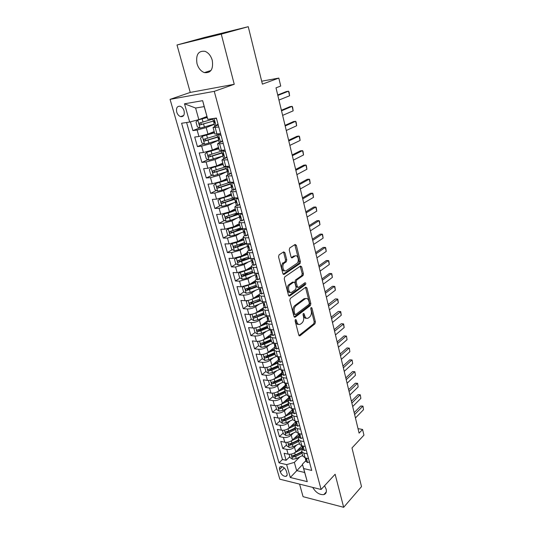 <?xml version="1.0" encoding="UTF-8"?>
<svg xmlns="http://www.w3.org/2000/svg" width="534" height="534" viewBox="0 0 534 534"><rect width="100%" height="100%" fill="white"/><g stroke="black" fill="none" stroke-linecap="round" stroke-linejoin="round"><path stroke-width="0.8" d="M295.496 319.546L295.135 320.947L298.806 335.132L299.908 335.846L314.92 323.858L315.4 321.909L311.943 308.018L311.142 307.537L310.795 308.906L311.249 310.715C311.729 313.385 311.202 315.467 309.673 316.969L308.218 318.084C306.623 318.851 305.448 318.077 304.707 315.774L304.24 313.945L303.419 313.465L303.065 314.853L303.532 316.682C304.026 319.379 303.486 321.495 301.917 323.023L300.415 324.178C298.78 324.966 297.585 324.191 296.817 321.868L296.343 320.02L295.496 319.546M196.999 63.646C198.421 68.272 200.877 71.262 204.382 72.611C210.85 73.298 213.48 69.206 212.265 60.329C210.89 55.75 208.48 52.746 205.029 51.324C198.361 50.57 195.684 54.675 196.999 63.646M312.717 487.395C315.814 492.568 319.526 494.971 323.864 494.597C326.034 493.857 326.795 492.028 326.141 489.111L324.559 485.733M176.714 112.053C177.495 114.456 178.803 115.978 180.626 116.632C183.616 116.879 184.764 114.95 184.07 110.845C183.296 108.455 182.001 106.927 180.192 106.259C177.154 105.999 176 107.935 176.714 112.053M284.929 252.702L283.667 251.868L279.082 254.825L278.541 256.847L282.873 273.595L284.141 274.389L299.921 263.616L300.408 261.68L296.33 245.306L295.115 244.465L289.708 247.963L289.248 249.899L291.043 257.008L292.272 257.822L294.908 256.073C297.792 253.957 299.761 261.5 296.851 263.442L286.384 270.551C283.441 272.781 281.325 265.171 284.328 263.108L286.264 261.814L286.751 259.844L284.929 252.702L283.714 252.695L283.394 252.041M299.567 484.118L303.072 496.68L343.669 507.3L361.511 486.621L351.986 447.953L363.934 435.157L362.573 429.456L359.095 433.141L276.005 87.843L280.717 86.041L278.821 78.077L261.68 81.208M221.27 34.129L177.001 44.989L190.244 92.422L234.246 84.285L221.27 34.129L248.257 26.7L262.401 84.132L278.821 78.077M234.246 84.285L214.267 91.354L321.101 489.484L279.816 479.192L170.066 99.357L214.267 91.354M343.669 507.3L335.125 474.259L321.101 489.484M290.342 298.399L289.815 300.415L293.974 316.468L295.135 317.196L310.361 305.582L310.848 303.632L306.937 287.913L305.788 287.165L290.342 298.399M288.48 295.255L284.235 278.861L284.749 276.859L300.495 266.045L301.69 266.826L303.405 273.722L302.905 275.678L296.67 280.07L296.156 282.052L297.318 286.631L298.513 287.392L304.967 282.746C305.875 282.846 306.029 283.481 305.435 284.642L289.722 295.996L288.48 295.255M177.001 44.989L204.302 37.52L248.257 26.7M190.424 121.845L192.894 130.603L199.609 127.933M214.281 124.355L206.177 127.606L197.119 130.016L198.935 136.484L194.716 137.038L197.426 146.616L203.854 143.9M218.626 140.308L210.63 143.719L201.638 146.116L203.427 152.49L199.215 152.964L201.885 162.409L208.06 159.646M218.78 148.425L208.247 151.623L206.852 152.23L204.976 154.072L206.304 158.798L209.061 160.133L222.905 156.028L215.015 159.593L206.097 161.989L207.859 168.27L203.654 168.657L206.291 177.969L212.218 175.172M226.376 171.895L219.341 175.245L210.489 177.628L212.225 183.823L208.033 184.137L210.63 193.315L216.337 190.478M230.388 183.502L229.079 184.15M229.934 187.501L223.606 190.671L214.815 193.048L216.53 199.155L212.345 199.389L214.902 208.447L220.408 205.577M234.413 198.281L230.708 200.21M233.565 202.853L227.811 205.884L219.087 208.253L220.776 214.274L216.597 214.434L219.12 223.359L224.434 220.462M237.176 213.513L232.744 215.93M237.229 217.972L231.956 220.882L223.292 223.245L224.961 229.179L220.789 229.273L223.279 238.071L228.418 235.147M240.58 228.212L235.08 231.342M240.921 232.857L236.041 235.674L227.444 238.031L229.086 243.884L224.927 243.898L227.384 252.582L232.35 249.632M243.544 242.977L237.65 246.481M244.605 247.529L240.073 250.259L231.536 252.609L233.158 258.383L229.006 258.329L231.429 266.893L236.242 263.916M245.613 258.116L240.46 261.306M248.283 261.987L244.051 264.644L235.574 266.987L237.169 272.68L233.031 272.567L235.421 281.011L240.086 278.014M247.903 272.981L243.738 275.657M251.948 276.245L247.97 278.835L239.552 281.164L241.134 286.785L237.003 286.604L239.359 294.942L243.884 291.918M250.359 287.592L247.309 289.628M255.586 290.296L251.841 292.832C249.265 294.374 246.481 295.148 243.484 295.162L245.039 300.702L240.914 300.455L243.244 308.679L247.636 305.642M252.942 301.97L250.947 303.352M259.204 304.16L255.653 306.643C253.109 308.218 250.346 308.986 247.355 308.959L248.891 314.433L244.779 314.125L247.075 322.236L251.347 319.185M255.786 316.001L254.584 316.862M262.788 317.83L259.424 320.273C256.907 321.875 254.157 322.643 251.18 322.583L252.695 327.976L248.597 327.609L250.86 335.619L255.012 332.548M258.863 329.698L258.209 330.179M266.339 331.314L263.135 333.717C260.645 335.352 257.922 336.12 254.952 336.019L256.447 341.346L252.355 340.919L254.591 348.822L258.676 345.698M269.857 344.617L266.806 346.987C264.343 348.649 261.633 349.416 258.676 349.283L260.151 354.536L256.073 354.055L258.276 361.858L262.314 358.668M273.341 357.747L270.424 360.083C267.988 361.772 265.298 362.539 262.348 362.366L263.809 367.559L259.738 367.018L261.914 374.721L265.905 371.477M278.167 361.518L277.012 362.452M276.792 370.703L273.995 373.006C271.586 374.728 268.916 375.489 265.979 375.289L267.414 380.408L263.355 379.821L265.505 387.417L269.443 384.12M282.132 373.513L279.529 375.689M280.203 383.492L277.52 385.768C275.137 387.517 272.487 388.271 269.557 388.038L270.972 393.091L266.927 392.45L269.043 399.953L272.941 396.602M285.476 385.822L282.086 388.739M283.581 396.108L281.004 398.364C278.648 400.133 276.011 400.887 273.088 400.627L274.489 405.613L270.451 404.926L272.547 412.328L276.398 408.924M288.787 397.97L284.689 401.595M286.918 408.57L284.435 410.8C282.106 412.595 279.489 413.349 276.579 413.049L277.96 417.975L273.935 417.241L275.998 424.55L279.809 421.092M290.222 420.865L287.833 423.075C285.523 424.897 282.92 425.645 280.023 425.324L281.391 430.184L277.366 429.396L279.409 436.618L283.174 433.114M293.493 433.007L291.184 435.197C288.901 437.046 286.317 437.793 283.427 437.439L284.776 442.239L280.764 441.404L282.78 448.54L286.785 449.401C289.662 449.782 292.231 449.041 294.488 447.165L296.724 445.002M286.504 444.982L282.78 448.54M198.935 136.484L207.966 134.081L214.167 131.531M203.427 152.49L212.392 150.094L218.506 147.424M207.859 168.27L216.757 165.88L222.791 163.097M212.225 183.823L221.056 181.447L227.01 178.543M216.53 199.155L225.295 196.786L231.175 193.775M220.776 214.274L229.473 211.911L235.28 208.794M224.961 229.179L233.598 226.823L239.325 223.606M229.086 243.884L237.663 241.535L243.317 238.211M233.158 258.383L241.668 256.04L247.255 252.622M237.169 272.68L245.62 270.344L251.134 266.833M241.134 286.785L249.525 284.462L254.965 280.857M245.039 300.702C248.03 300.709 250.806 299.934 253.37 298.379L258.903 294.588M248.891 314.433C251.874 314.473 254.631 313.705 257.168 312.116L263.215 307.818M252.695 327.976C255.666 328.056 258.409 327.289 260.912 325.673L267.734 320.654M256.447 341.346C259.411 341.46 262.134 340.692 264.61 339.05L271.345 333.924M260.151 354.536C263.108 354.683 265.805 353.922 268.255 352.246L274.917 347.02M263.809 367.559C266.753 367.739 269.436 366.978 271.859 365.276L278.434 359.943M267.414 380.408C270.351 380.622 273.014 379.861 275.411 378.132L281.912 372.705M270.972 393.091C273.902 393.338 276.545 392.583 278.922 390.828L285.343 385.308M274.489 405.613C277.406 405.893 280.036 405.139 282.379 403.357L288.72 397.75M277.96 417.975C280.864 418.282 283.481 417.535 285.797 415.726L292.145 409.972M281.391 430.184C284.282 430.524 286.878 429.777 289.174 427.941L295.596 421.96M284.776 442.239C287.659 442.606 290.236 441.858 292.512 440.003L298.72 434.062M287.038 473.565L286.311 470.995C285.076 468.091 283.24 466.603 280.797 466.529C279.602 466.843 279.195 467.797 279.582 469.393L280.317 471.943C281.558 474.853 283.407 476.341 285.85 476.388C287.018 476.068 287.412 475.126 287.038 473.565M189.677 122.046L184.51 103.796L202.646 100.666L207.773 119.336L204.182 106.62L195.611 108.035L198.835 119.616L189.677 122.046L181.6 123.254L279.008 462.851L286.651 464.62L294.347 462.384L299.914 456.844M207.773 119.336L216.37 118.047L311.729 470.434L303.672 468.565L307.27 481.648L290.296 477.496L286.651 464.62M218.246 124.983L217.578 125.25M215.796 125.971L213.066 127.492L214.862 134.074L220.589 133.647M219.814 142.404L217.538 143.866L219.307 150.354L225.034 150.081M223.94 158.538L221.944 160.006L223.693 166.394L229.42 166.274M228.098 174.404L226.289 175.906L228.011 182.201L233.738 182.234M232.257 190.031L230.575 191.572L232.27 197.78L237.99 197.954M236.388 205.416L234.793 207.018L236.462 213.139L238.611 213.593L242.189 213.453M240.487 220.569L238.952 222.251L240.6 228.278L242.756 228.806L246.321 228.732M244.545 235.501L243.057 237.263L244.679 243.204L246.841 243.804L250.393 243.791M251.928 249.465L249.965 250.76L248.55 250.199L247.102 252.061L248.704 257.929L250.867 258.596L254.411 258.643M252.509 264.744L251.087 266.66L252.669 272.44L254.838 273.181L258.376 273.281M256.407 279.062L255.025 281.051L256.58 286.758L258.756 287.559L262.281 287.719M260.258 293.186L258.903 295.249L260.438 300.876L262.621 301.743L266.132 301.957M264.05 307.123L262.728 309.253L264.243 314.8L266.426 315.734L269.937 315.994M267.794 320.867L266.499 323.07L267.995 328.537L270.184 329.538L273.682 329.845M271.486 334.431L270.224 336.694L271.699 342.094L273.895 343.148L277.38 343.509M275.13 347.808L273.902 350.144L275.357 355.47L277.553 356.585L281.031 356.992M278.728 361.017L277.526 363.407L278.962 368.667L281.158 369.835L284.629 370.289M282.272 374.047L281.104 376.503L282.519 381.69L284.722 382.911L288.18 383.412M285.777 386.91L284.635 389.419L286.03 394.546L288.233 395.821L291.684 396.368M289.234 399.606L288.12 402.175L289.501 407.228L291.704 408.557L295.142 409.144M292.645 412.141L291.557 414.764L292.919 419.757L295.128 421.132L298.553 421.76M296.016 424.51L294.955 427.193L296.297 432.119L298.506 433.541L301.924 434.215M299.34 436.732L298.306 439.462L299.634 444.321L301.844 445.797L305.254 446.504M186.6 122.506L282.473 459.48L286.111 460.308L284.115 453.266L288.113 454.14C290.99 454.534 293.553 453.793 295.803 451.918L301.864 445.963M302.624 448.794L301.617 451.57L303.826 453.072L307.23 453.807M302.825 456.003L305.134 457.892L308.539 458.646M218.793 127.005L213.066 127.492M223.265 143.533L217.538 143.866M227.671 159.826L221.944 160.006M232.016 175.873L226.289 175.906M236.295 191.693L230.575 191.572M240.514 207.285L234.793 207.018M244.672 222.645L241.108 222.745L238.952 222.251M248.771 237.797L245.213 237.83L243.057 237.263M252.816 252.729L249.265 252.709L247.102 252.061M256.801 267.447L253.256 267.374L251.087 266.66M260.726 281.965L257.194 281.832L255.025 281.051M264.597 296.283L261.079 296.096L258.903 295.249M268.422 310.401L264.911 310.161L262.728 309.253M272.186 324.332L268.689 324.038L266.499 323.07M275.904 338.069L272.413 337.728L270.224 336.694M279.576 351.619L276.091 351.232L273.902 350.144M283.194 364.989L279.723 364.555L277.526 363.407M286.765 378.185L283.3 377.705L281.104 376.503M290.289 391.208L286.831 390.681L284.635 389.419M293.767 404.058L290.322 403.484L288.12 402.175M297.198 416.734L293.76 416.119L291.557 414.764M300.582 429.256L297.158 428.602L294.955 427.193M303.926 441.611L300.515 440.917L298.306 439.462M283.427 437.439L279.409 436.618M280.023 425.324L275.998 424.55M276.579 413.049L272.547 412.328M273.088 400.627L269.043 399.953M269.557 388.038L265.505 387.417M265.979 375.289L261.914 374.721M262.348 362.366L258.276 361.858M258.676 349.283L254.591 348.822M254.952 336.019L250.86 335.619M251.18 322.583L247.075 322.236M247.355 308.959L243.244 308.679M243.484 295.162L239.359 294.942M239.552 281.164L235.421 281.011M235.574 266.987L231.429 266.893M231.536 252.609L227.384 252.582M227.444 238.031L223.279 238.071M223.292 223.245L219.12 223.359M219.087 208.253L214.902 208.447M214.815 193.048L210.63 193.315M210.489 177.628L206.291 177.969M206.097 161.989L201.885 162.409M201.638 146.116L197.426 146.616M197.119 130.016L192.894 130.603M198.835 119.616L206.898 116.505M294.347 462.384L296.637 470.601L304.674 472.497L302.398 464.213L303.672 468.565M302.518 464.647L290.296 477.496M305.869 460.702L302.398 464.213M190.244 92.422L170.066 99.357M362.573 429.456L358.014 428.642M289.788 456.704L286.111 460.308M282.473 459.48L279.008 462.851M299.534 443.961L299.634 444.321M296.203 431.766L296.297 432.119M292.826 419.41L292.919 419.757M289.408 406.895L289.501 407.228M304.674 472.497L307.27 481.648M184.51 103.796L195.611 108.035M202.646 100.666L204.182 106.62M295.168 320.04L295.622 321.775C296.216 323.724 297.204 324.585 298.586 324.358M306.443 318.264C305.081 318.504 304.1 317.643 303.512 315.687L303.085 313.999M298.967 335.539L313.738 323.764L314.219 321.822L310.801 308.125M294.174 316.936L309.173 305.508L309.667 303.566L305.528 287.359M294.801 314.065L295.649 314.553L308.992 304.42L309.333 303.052L308.852 301.129C308.091 298.74 306.883 297.959 305.234 298.78L295.949 305.702C294.341 307.217 293.787 309.346 294.294 312.103L294.801 314.065L293.607 313.979L295.068 314.539M305.849 298.493L304.046 298.713L305.128 298.86M293.607 313.979L293.099 312.023C292.592 309.273 293.139 307.137 294.748 305.628L303.933 298.793M297.725 287.359L296.123 286.584L294.955 282.005L295.469 280.03L301.71 275.644L302.211 273.688L300.228 266.226M288.72 295.789L304.24 284.595L304.534 283.06M293.326 282.132L292.525 282.106L288.874 284.675L290.062 284.729C287.012 286.698 288.987 294.401 291.938 292.118L295.596 289.488L296.11 287.499L294.948 282.907L293.727 282.146L290.075 284.722L288.861 284.682C286.097 286.418 287.385 293.506 290.236 292.318M284.715 270.758C281.859 272 280.377 264.937 283.12 263.088L285.056 261.793L285.543 259.831L283.714 252.695M295.275 255.879L293.707 256.06L294.908 256.073M291.337 257.628L293.707 256.06M283.16 274.196L298.72 263.596L299.207 261.66L294.815 244.659M289.108 454.274L290.029 457.578L292.552 459.24L296.29 458.646L302.678 455.469M294.982 452.592L302.584 448.834M297.585 450.162L302.357 447.799M301.683 451.824L295.282 454.995L292.205 455.716C291.664 456.256 291.884 456.71 292.859 457.097L295.676 456.41L302.07 453.233M301.797 452.225L294.027 455.943L292.859 457.097M309.426 461.943L307.524 462.604L306.049 461.349M305.495 458.432L305.501 459.34L306.336 460.108L305.108 457.912M354.623 414.551L362.719 406.314L360.737 406L362.966 406.14L363.521 409.698L355.444 417.968M354.169 412.655L360.737 406M363.521 409.698L362.966 406.14M285.77 442.366L286.725 445.777L289.254 447.432L293.012 446.818L299.454 443.661M291.551 440.757L298.92 437.172M294.267 438.321L299.127 435.944M298.446 439.969L291.991 443.12L288.914 443.847C288.353 444.395 288.567 444.855 289.555 445.243L292.392 444.555L298.833 441.398M298.566 440.41L290.736 444.108L289.555 445.243M282.386 430.297L283.374 433.822L285.917 435.47L289.695 434.843L296.19 431.706M288.046 428.789L295.309 425.304M290.903 426.332L295.863 423.949M295.168 427.968L288.66 431.098L285.583 431.826C284.996 432.38 285.209 432.854 286.211 433.248L289.061 432.553L295.562 429.416M295.295 428.455L287.405 432.126L286.211 433.248M278.962 418.082L279.983 421.72L282.539 423.355L286.337 422.714L292.879 419.604M284.455 416.68L291.718 413.249M287.486 414.197L292.552 411.794M291.844 415.819L285.289 418.923L282.212 419.657C281.598 420.211 281.805 420.692 282.826 421.099L285.697 420.398L292.245 417.288M291.991 416.346L284.035 419.991L282.826 421.099M275.624 405.706L276.552 409.465L279.115 411.093L282.933 410.439L289.548 407.335M280.811 404.412L288.14 401.014M284.021 401.902L289.201 399.485M288.48 403.51L281.872 406.594L278.795 407.329C278.161 407.896 278.361 408.383 279.395 408.79L282.286 408.083L288.887 404.999M288.64 404.078L280.624 407.709L279.395 408.79M306.176 449.922L304.267 450.629L302.798 449.408M302.251 446.437L302.237 447.358L303.058 448.106L301.844 445.91M351.859 403.07L360.043 394.953L358.054 394.659L360.303 394.806L360.851 398.371L352.694 406.528M351.412 401.214L358.054 394.659M360.851 398.371L360.303 394.806M302.878 437.746L300.969 438.494L299.501 437.306M298.967 434.289L298.933 435.23L299.741 435.951L298.533 433.762M349.062 391.449L357.339 383.452L355.337 383.185L357.606 383.339L358.154 386.916L349.904 394.946M348.629 389.64L355.337 383.185M358.154 386.916L357.606 383.339M299.547 425.418L297.632 426.205L296.163 425.057M295.636 421.987L295.589 422.941L296.383 423.636L295.122 421.226M346.232 379.687L354.596 371.818L352.594 371.571L354.876 371.737L355.424 375.322L347.087 383.232M345.812 377.925L352.594 371.571M355.424 375.322L354.876 371.737M296.163 412.929L294.254 413.757L292.786 412.649M292.265 409.525L292.198 410.492L292.972 411.167L291.731 408.764M343.369 367.786L351.826 360.043L349.817 359.816L352.113 360.003L352.66 363.594L344.23 371.37M342.955 366.07L349.817 359.816M352.66 363.594L352.113 360.003M272.287 393.171L273.074 397.056L275.644 398.664L279.489 397.997L286.237 394.886M277.113 391.976L284.569 388.598M280.51 389.46L285.463 387.19M285.076 391.048L278.414 394.112L275.337 394.846C274.676 395.414 274.87 395.908 275.924 396.328L278.828 395.614L285.49 392.55M285.243 391.662L277.166 395.26L275.924 396.328M292.739 400.273L290.823 401.147L289.361 400.073M288.854 396.896L288.767 397.883L289.528 398.531L288.293 396.141M340.472 355.744L349.022 348.135L347 347.928L349.316 348.121L349.87 351.719L341.346 359.369M340.071 354.075L347 347.928M349.87 351.719L349.316 348.121M268.902 380.468L268.482 380.682L269.55 384.487L272.133 386.082L275.998 385.401L282.947 382.244M273.361 379.374L281.004 375.989M276.946 376.85L281.518 374.795M281.625 378.426L274.91 381.463L271.833 382.197C271.145 382.778 271.339 383.279 272.407 383.706L275.33 382.985L282.045 379.948M281.805 379.08L273.662 382.658L272.407 383.706M289.268 387.45L287.352 388.372L285.897 387.337M285.403 384.106L285.289 385.114L286.03 385.735L284.809 383.359M337.535 343.549L346.186 336.073L344.156 335.893L346.486 336.1L347.04 339.704L338.423 347.22M337.148 341.927L344.156 335.893M347.04 339.704L346.486 336.1M265.478 367.592L264.897 367.899L265.979 371.751L268.575 373.333L272.46 372.639L279.696 369.401M269.543 366.604L277.453 363.187M273.321 364.088L277.673 362.159M278.134 365.636L271.359 368.647L268.282 369.388C267.574 369.969 267.754 370.483 268.842 370.916L271.786 370.195L278.554 367.178M278.327 366.337L270.111 369.882L268.842 370.916M264.897 367.899L265.264 367.606M285.757 374.461L283.834 375.429L282.379 374.434M284.675 370.469L284.315 370.249M281.905 371.143L281.765 372.171L282.486 372.765C282.987 372.372 282.813 371.838 281.979 371.17L281.284 370.402M334.564 331.207L343.622 323.931L344.176 327.549L335.465 334.925M344.176 327.549L343.309 323.871L341.279 323.717L334.191 329.638M262 354.536L261.273 354.943L262.368 358.848L264.971 360.423L268.882 359.709L276.505 356.358M265.672 353.655L273.915 350.197M269.643 351.158L273.882 349.316M274.596 352.68L267.761 355.664L264.69 356.412C263.95 356.999 264.13 357.513 265.231 357.967L268.195 357.233L275.023 354.242M274.796 353.428L266.519 356.946L265.231 357.967M261.273 354.943L261.767 354.556M282.192 361.298L280.27 362.312L278.821 361.364M281.098 357.253L280.57 356.939M278.368 358.007L278.194 359.055L278.902 359.629C279.416 359.228 279.249 358.688 278.394 358.014L277.707 357.273M331.561 318.711L340.725 311.616L341.279 315.24L332.468 322.476M341.279 315.24L340.405 311.516L338.362 311.389L331.193 317.196M258.476 341.313L257.595 341.82L258.703 345.778L261.32 347.34L265.251 346.606L273.415 343.082M261.74 340.532L270.317 337.041M265.912 338.055L270.144 336.246M271.005 339.551L264.116 342.514L261.046 343.262C260.278 343.856 260.452 344.377 261.573 344.837L264.557 344.103L271.439 341.139M271.225 340.352L262.875 343.843L261.573 344.837M257.595 341.82L258.236 341.333M278.581 347.961L276.659 349.016L275.21 348.115M277.473 343.856L276.779 343.449M274.783 344.69L274.576 345.772L275.264 346.312C275.798 345.912 275.631 345.364 274.77 344.684L274.082 343.969M328.517 306.055L337.795 299.153L338.342 302.785L329.431 309.867M338.342 302.785L337.455 299.013L335.412 298.906L328.163 304.594M254.905 327.903L253.87 328.53L254.992 332.535L257.615 334.084L261.573 333.336L270.191 329.678M257.748 327.229L266.68 323.704M262.107 324.792L266.459 322.963M267.374 326.254L260.425 329.184L257.361 329.939C256.56 330.533 256.734 331.067 257.869 331.541L260.866 330.793L267.814 327.856M267.607 327.102L259.184 330.559L257.869 331.541M253.87 328.53L254.685 327.929M274.923 334.438L273.001 335.546L271.559 334.691M273.802 330.279L272.941 329.778M271.152 331.2L270.905 332.302L271.579 332.815C272.126 332.408 271.966 331.861 271.092 331.173L270.411 330.493M325.433 293.246L334.478 286.358L334.825 286.531L335.379 290.169L326.361 297.104M335.379 290.169L334.478 286.358L332.428 286.277L325.093 291.838M251.274 314.306L250.092 315.053L251.227 319.118L253.864 320.647L257.849 319.886L266.539 316.268M253.69 313.745L262.988 310.194M258.249 311.349L262.788 309.48M263.689 312.777L256.68 315.681L253.623 316.435C252.796 317.036 252.956 317.583 254.111 318.057L264.136 314.406M263.936 313.678L254.111 318.057M250.092 315.053L251.113 314.332M271.219 320.734L269.29 321.895L267.854 321.081M270.077 316.522L269.043 315.928M267.481 317.523L267.187 318.651L267.841 319.138C268.408 318.731 268.248 318.177 267.367 317.476L266.693 316.829M322.309 280.277L331.46 273.541L331.821 273.755L332.368 277.406L323.25 284.181M332.368 277.406L331.46 273.541L329.405 273.488L321.989 278.928M247.582 300.529L246.267 301.403L247.422 305.515L250.066 307.037L254.071 306.256L262.835 302.671M249.572 300.075L259.244 296.503M254.311 297.732L259.057 295.816M246.267 301.403L247.529 300.542M259.958 299.12L249.832 302.751C248.977 303.359 249.131 303.913 250.306 304.4L260.412 300.769M260.218 300.075L250.306 304.4M303.385 274.903L302.311 275.664M267.461 306.843L265.531 308.058L264.096 307.29M266.299 302.571L265.098 301.89M263.756 303.672L263.422 304.821L264.056 305.274C264.637 304.861 264.484 304.307 263.589 303.592L262.922 302.978M319.152 267.14L328.403 260.565L328.777 260.819L329.324 264.477L320.106 271.098M329.324 264.477L328.403 260.565L326.341 260.539L318.838 265.845M243.844 286.564L242.389 287.566L243.557 291.738L246.214 293.239L250.239 292.438L259.083 288.894M245.393 286.211L255.452 282.626M250.306 283.941L255.272 281.972M256.18 285.276L245.98 288.881C245.113 289.495 245.26 290.055 246.441 290.556L256.694 286.925M256.453 286.284L247.803 289.648L246.661 288.927M299.701 263.636L300.208 263.289M263.649 292.766L261.72 294.027L260.292 293.313M262.474 288.427L261.099 287.666M259.985 289.635L259.604 290.796L260.225 291.217C260.819 290.81 260.665 290.242 259.771 289.521L259.097 288.934M315.948 253.837L325.313 247.429L325.693 247.723L326.247 251.387L316.916 257.842M326.247 251.387L325.313 247.429L323.244 247.429L315.654 252.602M240.04 272.4L238.458 273.541L239.646 277.767L242.309 279.255L246.361 278.434L255.305 274.923M241.154 272.153L251.607 268.562M246.221 269.964L251.441 267.941M252.342 271.252L242.069 274.83C241.194 275.444 241.341 276.011 242.503 276.525L253.089 272.834M252.635 272.307L243.925 275.637L242.756 274.89M259.791 278.508L257.855 279.803L256.427 279.135M257.855 279.803L259.784 278.481M258.596 274.089L257.041 273.241M282.593 262.935L282.292 264.123M256.166 275.404L255.733 276.579L256.347 276.972C256.941 276.552 256.794 275.978 255.899 275.257L255.219 274.703M312.704 240.36L322.182 234.126L322.576 234.466L323.123 238.131L313.685 244.418M323.123 238.131L322.182 234.126L320.1 234.152L312.423 239.192M236.175 258.049L234.473 259.324L235.674 263.609L238.351 265.078L242.429 264.243L251.661 260.692M236.856 257.895L240.44 257.074L247.716 254.304M242.042 255.806L247.549 253.717M248.457 257.028L238.097 260.579C237.223 261.199 237.363 261.773 238.518 262.307L249.638 258.469M248.851 258.109L239.973 261.433L238.798 260.659M255.886 264.083L253.937 265.385L252.515 264.764M253.937 265.385L255.866 264.01M254.658 259.551L252.936 258.623M252.295 260.979L251.808 262.161L252.415 262.528C253.009 262.101 252.862 261.52 251.981 260.792L251.294 260.272M309.42 226.71L319.005 220.649L319.412 221.036L319.966 224.707L310.414 230.822M319.966 224.707L319.005 220.649L316.922 220.709L309.153 225.602M234.272 250.666L232.27 243.491L230.434 244.906L231.649 249.251L234.339 250.706L238.438 249.852L248.143 246.194M232.49 243.437L236.428 242.583L243.764 239.846M237.77 241.468L243.611 239.292M244.519 242.61L234.072 246.134C233.198 246.755 233.338 247.335 234.473 247.883L246.461 243.804M245.28 243.617L235.975 247.035L234.78 246.234M249.965 250.76L251.894 249.325M250.673 244.806L248.764 243.798M247.889 247.088L248.43 247.883C249.024 247.442 248.884 246.862 248.01 246.127L247.309 245.64M306.095 212.879L315.794 207.005L316.215 207.432L316.762 211.117L307.097 217.051M316.762 211.117L315.794 207.005L313.705 207.092L305.842 211.838M228.305 228.726L226.336 230.294L227.571 234.7L230.274 236.135L234.399 235.26L244.365 231.582M228.218 228.772L232.357 227.891L239.759 225.194M233.378 226.943L239.619 224.674M240.527 227.991L229.987 231.489C229.119 232.11 229.246 232.704 230.374 233.265L242.803 229.099M242.042 228.792L231.916 232.437L230.715 231.602M247.916 234.633L245.934 235.928L244.525 235.421M245.934 235.928L247.863 234.433M246.621 229.854L244.539 228.772M244.385 231.549L243.791 232.717L244.392 233.031C244.979 232.584 244.839 231.99 243.978 231.255L243.264 230.795M302.725 198.875L312.537 193.181L312.971 193.655L313.518 197.346L303.739 203.094M313.518 197.346L312.537 193.181L310.441 193.301L302.491 197.9M224.373 213.727L222.184 215.476L223.439 219.941L226.149 221.356L230.301 220.469L240.026 216.964M224.066 213.894L228.225 212.993L235.701 210.329M228.699 212.292L235.567 209.849M238.638 213.814L227.804 217.638L226.59 216.771M236.482 213.166L225.849 216.637C224.981 217.258 225.108 217.859 226.216 218.439L238.778 214.308M243.851 219.594L241.849 220.889L240.447 220.435M241.849 220.889L243.778 219.334M242.516 214.688L240.26 213.527M240.353 216.53L239.693 217.685L240.293 217.965C240.881 217.505 240.747 216.904 239.886 216.163L239.165 215.749M299.307 184.677L309.239 179.177L309.687 179.698L310.234 183.396L300.335 188.956M310.234 183.396L309.239 179.177L307.143 179.331L299.093 183.776M220.442 198.501L217.979 200.45L219.247 204.976L221.97 206.371L226.142 205.463L235.561 202.152L235.167 200.711M222.845 197.794L231.456 194.817M219.854 198.802L231.582 195.264M234.566 198.855L223.633 202.626L222.404 201.725M232.664 198.034L221.65 201.578C220.789 202.199 220.902 202.813 221.997 203.401L234.693 199.316M239.719 204.342L237.703 205.63L236.308 205.236M237.703 205.63L239.632 204.015M238.358 199.302L235.915 198.074M236.262 201.311L235.541 202.439L236.135 202.686C236.722 202.219 236.589 201.612 235.741 200.864L235.013 200.484M295.849 170.299L305.902 164.993L306.362 165.567L306.91 169.265L296.891 174.631M306.91 169.265L305.902 164.993L303.793 165.173L295.649 169.458M216.537 183.035L213.707 185.205L214.995 189.804L217.725 191.179L221.924 190.244L231.342 187.013M217.532 182.755L227.29 179.571M215.582 183.502L227.404 179.978M230.434 183.683L219.407 187.407L218.166 186.466M229.293 182.528L217.398 186.299C216.537 186.927 216.644 187.547 217.725 188.155L230.554 184.11M235.534 188.862L233.498 190.151L232.11 189.817M233.498 190.151L235.427 188.475M234.132 183.689L231.502 182.394M232.103 185.879L231.329 186.967L231.916 187.18C232.497 186.706 232.37 186.092 231.529 185.338L230.795 184.998M292.338 155.721L302.518 150.621L302.992 151.242L303.539 154.953L293.4 160.113M303.539 154.953L302.518 150.621L300.402 150.835L292.158 154.96M223.065 164.112L211.25 167.976L209.375 169.752L210.676 174.411L213.426 175.766L227.157 171.634M211.25 167.976L223.165 164.479M226.249 168.303L215.115 171.968L213.86 170.993M225.842 166.815L213.079 170.807C212.218 171.441 212.325 172.061 213.386 172.682L226.349 168.684M229.847 167.85L226.556 166.541M231.282 173.163L229.226 174.451L227.844 174.177M229.226 174.451L231.162 172.702M227.884 170.239L227.057 171.274L227.638 171.454C228.218 170.967 228.091 170.346 227.264 169.585L226.516 169.285M288.787 140.949L299.093 136.057L299.574 136.731L300.121 140.449L289.855 145.402M300.121 140.449L299.093 136.057L296.971 136.31L288.62 140.262M206.852 152.23L218.873 148.752M221.997 152.697L210.763 156.302L209.495 155.287M221.577 151.149L208.701 155.087C207.839 155.721 207.94 156.362 208.994 156.996L222.091 153.038M225.495 151.783L222.711 150.461L221.563 150.468M222.711 150.461L223.085 150.301M226.97 157.236L224.901 158.518L223.526 158.311M224.901 158.518L226.83 156.709M224.68 150.121L225.101 150.321M223.592 154.379L222.718 155.354L223.299 155.501C223.873 155 223.753 154.366 222.932 153.605L222.171 153.345M285.183 125.984L295.616 121.305L296.116 122.026L296.664 125.75L286.271 130.496M296.664 125.75L295.616 121.305L293.486 121.585L285.036 125.37M214.434 132.512L202.393 136.257L200.524 138.159L201.865 142.958L204.635 144.273L218.593 140.202M202.393 136.257L214.514 132.799M217.685 136.871L206.344 140.415L205.069 139.361M217.245 135.249L204.255 139.14C203.401 139.781 203.494 140.429 204.529 141.076L217.772 137.165L218.533 137.385C219.347 138.152 219.467 138.793 218.893 139.307L218.319 139.194L219.14 142.211M221.083 135.469L218.286 134.174L216.938 134.127L217.792 137.238M218.286 134.174L219.087 133.84M222.598 141.069L220.509 142.351L219.16 142.284M220.509 142.351L222.438 140.469M219.988 133.727L220.702 134.054M219.227 138.306L218.319 139.194M281.531 110.805L292.098 106.346L292.612 107.127L293.159 110.858L282.633 115.377M293.159 110.858L292.098 106.346L289.962 106.666L281.405 110.271M207.105 117.26L197.867 120.043L195.998 122.026L197.36 126.892L200.143 128.18L214.221 124.142M197.867 120.043L207.172 117.5M212.852 119.115L199.743 122.96C198.895 123.608 198.982 124.262 200.003 124.923L213.947 120.891M214.788 121.999L213.854 122.8L214.421 122.873C214.988 122.353 214.875 121.699 214.074 120.924L201.865 124.295L200.584 123.194M218.159 124.669L216.05 125.944L214.695 125.87M216.05 125.944L217.979 123.988M216.604 118.915L215.102 118.241M212.712 118.595L213.3 120.751M277.834 95.426L288.527 91.194L289.061 92.028L289.602 95.76L278.948 100.058M289.602 95.76L288.527 91.194L286.384 91.548L277.72 94.972M206.177 127.606L207.966 134.081M210.63 143.719L212.392 150.094M215.015 159.593L216.757 165.88M219.341 175.245L221.056 181.447M223.606 190.671L225.295 196.786M227.811 205.884L229.473 211.911M231.956 220.882L233.598 226.823M236.041 235.674L237.663 241.535M240.073 250.259L241.668 256.04M244.051 264.644L245.62 270.344M247.97 278.835L249.525 284.462M251.841 292.832L253.37 298.379M255.653 306.643L257.168 312.116M259.424 320.273L260.912 325.673M263.135 333.717L264.61 339.05M266.806 346.987L268.255 352.246M270.424 360.083L271.859 365.276M273.995 373.006L275.411 378.132M277.52 385.768L278.922 390.828M281.004 398.364L282.379 403.357M284.435 410.8L285.797 415.726M287.833 423.075L289.174 427.941M291.184 435.197L292.512 440.003M294.488 447.165L295.803 451.918M303.826 453.072L305.134 457.892M215.175 127.506L216.978 134.121M219.654 143.966L221.43 150.481M224.073 160.187L225.822 166.608M228.425 176.167L230.147 182.494M232.711 191.92L234.413 198.154M236.942 207.446L238.611 213.593M241.108 222.745L242.756 228.806M245.213 237.83L246.841 243.804M249.265 252.709L250.867 258.596M253.256 267.374L254.838 273.181M257.194 281.832L258.756 287.559M261.079 296.096L262.621 301.743M264.911 310.161L266.426 315.734M268.689 324.038L270.184 329.538M272.413 337.728L273.895 343.148M276.091 351.232L277.553 356.585M279.723 364.555L281.158 369.835M283.3 377.705L284.722 382.911M286.831 390.681L288.233 395.821M290.322 403.484L291.704 408.557M293.76 416.119L295.128 421.132M297.158 428.602L298.506 433.541M300.515 440.917L301.844 445.797M286.785 449.401L288.113 454.14M284.342 467.964L280.317 471.943M282.319 466.703L279.582 469.393M295.622 321.775L296.817 321.868M303.132 313.865L304.24 313.945M303.512 315.687L304.707 315.774M310.855 307.951L311.943 308.018M314.219 321.822L315.4 321.909M313.738 323.764L314.92 323.858M299.08 335.692L300.001 335.779M295.209 319.933L296.343 320.02M305.748 287.866L306.937 287.913M309.667 303.566L310.848 303.632M309.173 305.508L310.361 305.582M294.301 317.096L295.189 317.163M294.748 305.628L295.949 305.702M293.099 312.023L294.294 312.103M300.488 266.806L301.69 266.826M302.211 273.688L303.405 273.722M294.955 282.005L296.156 282.052M296.123 286.584L297.318 286.631M304.24 284.595L305.435 284.642M288.867 295.949L289.722 295.996M292.525 282.106L293.727 282.146M285.543 259.831L286.751 259.844M285.009 261.827L286.217 261.847M283.24 263.002L284.448 263.022M291.537 257.815L292.272 257.822M295.128 245.306L296.33 245.306M299.207 261.66L300.408 261.68M298.7 263.616L299.894 263.636L298.72 263.596M283.334 274.363L284.141 274.389M291.083 454.147L292.492 459.2M295.676 456.41L296.29 458.646M294.675 452.792L295.282 454.995M307.571 462.591L306.369 458.165M306.563 459.64L306.156 460.054M287.753 442.225L289.194 447.392M292.392 444.555L293.012 446.818M291.37 440.87L291.991 443.12M284.382 430.15L285.857 435.43M289.061 432.553L289.695 434.843M288.026 428.802L288.66 431.098M280.964 417.922L282.473 423.315M285.697 420.398L286.337 422.714M284.642 416.593L285.289 418.923M277.506 405.533L279.048 411.053M282.286 408.083L282.933 410.439M281.218 404.238L281.872 406.594M304.32 450.609L303.078 446.057M303.305 447.652L302.891 448.053M301.022 438.474L299.748 433.788M300.001 435.504L299.587 435.904M297.685 426.185L296.37 421.359M296.65 423.208L296.236 423.596M294.301 413.737L292.952 408.77M293.259 410.753L292.846 411.127M274.009 392.991L275.577 398.624M278.828 395.614L279.489 397.997M277.747 391.716L278.414 394.112M290.876 401.121L289.488 396.021M289.828 398.13L289.408 398.498M270.458 380.281L272.066 386.042M275.33 382.985L275.998 385.401M274.236 379.04L274.91 381.463M287.399 388.345L285.977 383.098M286.344 385.348L285.93 385.702M266.866 367.405L268.509 373.299M271.786 370.195L272.46 372.639M270.678 366.19L271.359 368.647M283.888 375.402L282.419 370.002M282.813 372.398L282.406 372.739M263.222 354.362L264.904 360.383M268.195 357.233L268.882 359.709M267.073 353.181L267.761 355.664M280.323 362.286L278.815 356.732M279.242 359.275L278.828 359.602M259.531 341.146L261.253 347.3M264.557 344.103L265.251 346.606M263.416 339.991L264.116 342.514M276.712 348.989L275.157 343.282M275.611 345.972L275.21 346.292M255.793 327.749L257.548 334.044M260.866 330.793L261.573 333.336M259.718 326.634L260.425 329.184M273.048 335.519L271.452 329.652M271.939 332.495L271.539 332.802M252.008 314.179L253.804 320.607M257.134 317.309L257.849 319.886M255.966 313.091L256.68 315.681M269.343 321.868L267.701 315.828M268.215 318.838L267.814 319.132M248.163 300.422L249.999 306.997M253.343 303.646L254.071 306.256M252.161 299.367L252.889 301.99M265.578 308.025L263.896 301.823M264.43 304.994L264.043 305.268M244.272 286.478L246.147 293.199M249.505 289.795L250.239 292.438M248.31 285.463L249.044 288.12M261.767 293.994L260.038 287.619M260.599 290.963L260.225 291.217M240.327 272.347L242.242 279.215M245.62 275.758L246.361 278.434M244.398 271.365L245.146 274.055M243.925 275.637L242.536 276.525M257.902 279.769L256.126 273.214M256.714 276.732L256.347 276.972M236.328 258.015L238.284 265.038M241.675 261.52L242.429 264.243M240.44 257.074L241.194 259.804M239.973 261.433L238.578 262.301M253.984 265.345L252.155 258.616M252.769 262.307L252.415 262.528M247.482 245.927L247.609 246.401M237.677 247.095L238.438 249.852M236.428 242.583L237.196 245.353M235.975 247.035L234.553 247.876M250.012 250.72L248.13 243.804M248.771 247.676L248.43 247.883M228.172 228.806L230.207 236.095M243.437 231.068L243.651 231.856M233.625 232.464L234.399 235.26M232.357 227.891L233.131 230.695M231.916 232.437L230.481 233.258M245.98 235.888L244.051 228.779M224.02 213.934L226.082 221.323M239.332 215.996L239.632 217.104M229.513 217.632L230.301 220.469M228.225 212.993L229.019 215.836M227.804 217.638L226.349 218.433M241.895 220.849L239.913 213.54M219.808 198.842L221.897 206.338M225.348 202.586L226.142 205.463M224.04 197.88L224.841 200.771M223.633 202.626L222.157 203.394M237.75 205.59L235.708 198.081M215.536 183.542L217.658 191.145M230.948 185.198L231.356 186.713M221.116 187.334L221.924 190.244M219.794 182.555L220.609 185.485M219.407 187.407L217.912 188.142M233.545 190.111L231.449 182.401M211.204 168.023L213.353 175.733M226.663 169.465L227.09 171.04M216.831 171.855L217.652 174.812M215.489 167.015L216.31 169.986M215.115 171.968L213.6 172.676M229.28 174.404L227.144 166.548M206.805 152.277L208.988 160.1M222.318 153.505L222.765 155.14M212.479 156.155L213.313 159.159M211.117 151.249L211.951 154.259M210.763 156.302L209.228 156.983M224.947 158.471L222.785 150.495M202.346 136.303L204.562 144.24M217.905 137.305L218.373 139.007M208.066 140.235L208.907 143.279M206.685 135.249L207.532 138.306M206.344 140.415L204.789 141.069M220.555 142.304L218.359 134.208M197.82 120.097L200.07 128.147M213.48 121.038L213.914 122.633M203.588 124.075L204.449 127.159M202.186 119.015L203.047 122.119M201.865 124.295L200.29 124.916M216.096 125.89L214.061 118.394M211.003 70.475L204.382 72.611M326.301 491.921L323.864 494.597M183.689 115.491L180.626 116.632M301.617 451.57L302.925 456.376M287.138 475.1L285.85 476.388M299.16 335.773L299.908 335.846M294.347 317.143L295.135 317.196M304.046 298.713L305.234 298.78M288.881 295.963L289.708 296.003M285.056 261.793L286.264 261.814M283.12 263.088L284.328 263.108M305.501 459.34L306.115 461.596M302.237 447.358L302.858 449.648M298.933 435.23L299.567 437.546M295.589 422.941L296.23 425.284M291.671 408.55L291.791 408.991M292.198 410.492L292.846 412.869M288.2 395.814L288.353 396.361M288.767 397.883L289.421 400.293M284.689 382.911L284.869 383.566M285.289 385.114L285.95 387.55M281.124 369.828L281.338 370.609M281.765 372.171L282.439 374.641M277.52 356.579L277.76 357.473M278.194 359.055L278.875 361.565M273.862 343.148L274.136 344.163M274.576 345.772L275.264 348.308M275.604 346.045L275.264 346.312M270.151 329.531L270.464 330.673M270.905 332.302L271.606 334.878M271.926 332.548L271.579 332.815M266.393 315.734L266.74 317.002M267.187 318.651L267.901 321.261M268.202 318.871L267.841 319.138M262.588 301.743L262.968 303.145M263.422 304.821L264.143 307.464M264.43 305.007L264.056 305.274M258.723 287.559L259.144 289.101M259.604 290.796L260.332 293.473M243.878 275.644L242.503 276.525M254.805 273.181L255.265 274.856M255.733 276.579L256.474 279.295M239.899 261.446L238.518 262.307M250.833 258.596L251.334 260.418M251.808 262.161L252.555 264.917M235.868 247.055L234.473 247.883M246.808 243.804L247.342 245.773M247.823 247.542L248.584 250.339M231.783 232.464L230.374 233.265M242.723 228.806L243.304 230.928M243.791 232.717L244.559 235.554M227.638 217.665L226.216 218.439M238.578 213.593L239.199 215.869M239.693 217.685L240.48 220.555M223.432 202.66L221.997 203.401M234.379 198.161L235.04 200.59M235.541 202.439L236.335 205.35M219.174 187.434L217.725 188.155M230.114 182.501L230.822 185.098M231.329 186.967L232.136 189.924M214.855 171.995L213.386 172.682M225.789 166.608L226.543 169.378M227.057 171.274L227.871 174.271M210.469 156.335L208.994 156.996M221.396 150.488L222.197 153.425M222.718 155.354L223.552 158.398M206.024 140.449L204.529 141.076M201.512 124.329L200.003 124.923M213.854 122.8L214.708 125.931"/></g></svg>
